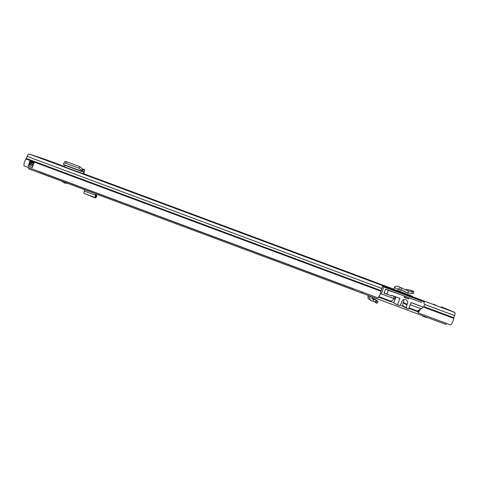 <?xml version="1.0" encoding="UTF-8"?>
<svg xmlns="http://www.w3.org/2000/svg" width="479" height="479" viewBox="0 0 479 479"><rect width="100%" height="100%" fill="white"/><g stroke="black" fill="none" stroke-linecap="round" stroke-linejoin="round"><path stroke-width="0.72" d="M362.142 277.634L364.184 278.431L362.142 277.634M435.758 305.087L433.441 304.189L435.758 305.087M85.094 174.518L89.753 176.248L85.088 174.542M54.39 163.082L59.031 164.812L54.378 163.111M43.601 159.106L46.667 160.214L43.601 159.106M83.238 173.739L62.108 165.979L83.238 173.739L83.897 171.566M408.515 291.184L407.928 293.04L408.539 291.1L397.624 286.286C396.175 285.879 395.091 286.316 394.367 287.598L393.642 289.256L412.928 296.675M399.755 291.531L412.916 296.657M393.69 289.142L83.807 173.745L373.967 281.76M44.954 159.279L29.183 154.016C28.518 153.957 27.824 154.741 27.111 156.37L25.986 158.998C24.405 161.525 23.764 163.836 24.058 165.926L378.069 297.938C379.242 296.363 380.194 294.13 380.925 291.238L25.986 158.998M380.925 291.238L381.865 288.496C382.44 286.783 382.595 285.783 382.326 285.49L421.454 300.016L422.25 300.357L422.478 301.201M441.321 306.835L454.727 312.446C455.194 312.811 455.152 313.859 454.601 315.583L453.697 318.349C453.146 321.325 452.134 323.541 450.649 325.001L418.095 312.859L418.514 311.039L419.347 309.805M411 295.585L399.803 291.418M44.948 159.279L64.593 166.59L44.948 159.279M418.095 312.859L420.155 309.338M34.243 162.339L32.255 167.602L28.267 166.117L30.039 160.77L34.243 162.339M28.267 166.117L29.333 164.932L32.614 166.141L29.333 164.932L30.153 163.992L30.422 162.195L28.171 165.95M82.657 169.764L84.52 169.674L83.813 173.715M82.448 168.931L84.4 169.662L83.843 171.392M64.33 162.243C64.39 161.453 65.132 161.279 66.563 161.734L79.843 166.674L82.46 168.985L82.705 169.782L82.113 171.626L83.813 171.488M82.113 171.626L81.777 171.26L82.184 171.416M82.616 169.728L81.777 171.26L63.539 164.471L63.468 163.77C63.521 162.98 64.27 162.812 65.701 163.261L78.999 168.213L81.622 170.524L81.777 171.26M82.46 168.985L81.622 170.53L82.46 168.985M63.539 164.471L63.779 164.8M64.563 166.68L65.042 165.297M401.713 287.933L401.109 289.861L400.36 290.148L399.654 291.759M401.845 287.987C400.36 287.568 399.241 288.017 398.498 289.34L397.75 291.046M400.66 289.855L407.904 293.028L401.067 289.843M408.533 291.094L412.144 291.436L411.946 293.441L408.084 293.076M412.144 291.436L413.784 291.442L410.389 290.112L404.995 289.448M411.946 293.441L413.587 293.441M407.928 293.04L403.701 291.268M391.702 295.429L394.061 296.309L393.283 298.369L381.26 293.884L383.877 286.945L424.4 302.033L421.227 300.662L421.454 300.016M381.26 293.884L380.847 293.675L379.967 294.357M382.44 286.292L383.877 286.945M418.43 311.404L417.317 310.991L421.149 308.751M417.317 310.991L409.036 307.901M422.568 306.865L421.765 308.985L410.252 304.692M420.37 306.045L419.694 305.794M421.712 302.518L385.571 289.059L384.014 293.184L388.529 294.813M393.283 298.369L394.582 298.806M394.061 296.309L395.151 296.651M390.702 301.656L378.632 297.154L390.696 301.656L394.427 298.776M393.78 302.692L390.798 301.584M411.03 302.632L420.352 306.105M424.4 302.033L423.849 303.476M421.227 300.662L382.446 286.22M391.008 301.183L378.907 296.669M385.739 289.124L388.289 290.304L386.828 294.178L391.517 295.926L391.726 295.375L399.875 298.411L397.426 304.889L399.193 305.542L399.905 305.315L401.48 302.89L401.857 301.423C402.725 299.716 404.078 299.147 405.917 299.716C407.485 300.567 408.03 301.842 407.557 303.548L407.108 304.339L403.246 302.411L403.073 302.71L406.869 304.895L406.455 307.757L402.605 305.734L403.013 302.95M403.246 302.411L403.683 301.638L403.701 299.638M406.869 304.895L407.108 304.339M388.289 290.304L401.6 295.028M405.982 296.663L421.544 302.459M406.455 307.757L406.797 308.38L408.599 309.051L411.054 302.572L423.58 307.243L424.843 303.92M408.958 298.004L408.623 298.89L404.15 297.225L404.486 296.339M408.623 298.89L404.27 296.896M386.828 294.178L384.146 292.843M397.426 304.889L393.708 302.884L395.947 296.95M399.959 305.231L402.947 306.344M402.977 306.356L402.605 305.734M378.171 301.89L376.428 300.177L375.416 301.71L376.428 300.177M374.374 301.614L376.793 303.339L375.883 302.411L377.266 300.956M374.374 298.938L371.884 298.201M368.321 295.501L368.01 296.471C367.704 297.794 368.141 298.8 369.321 299.483L370.788 300.411M61.51 181.074L64.467 182.96L67.934 183.469M445.739 324.379L28.836 168.889L445.739 324.379L446.751 323.547M29.5 164.848L30.434 162.201M28.836 168.889L28.518 167.584M96.225 194.025L95.77 195.683L96.776 195.528L96.746 196.228M84.543 189.666L83.987 193.366M85.507 193.953L94.896 197.809L96.045 197.665L96.848 196.019M96.393 196.486L96.8 195.57M95.764 193.851L95.07 197.522L96.057 197.378L96.764 195.528L95.818 195.175L96.776 195.528M95.572 197.486L96.201 195.642M372.273 296.98L371.866 298.255L372.159 298.92L376.201 300.046L374.195 298.848M375.35 301.812L373.213 301.297L373.752 299.375M375.314 301.872L375.883 302.411M370.387 296.273L369.95 297.651C369.632 298.998 370.075 300.022 371.279 300.716L373.213 301.297M426.196 317.505L422.55 316.11M360.244 291.292L360.843 291.513M360.705 291.621L363.627 292.549M354.418 289.118L38.871 171.446M354.28 289.226L38.997 171.65M382.326 285.49L29.183 154.016M454.727 312.446L422.25 300.357M453.697 318.349L423.622 307.141M453.847 317.745L423.837 306.566M381.092 290.645L26.273 158.459M454.601 315.583L424.645 304.428M381.865 288.496L27.111 156.37M84.376 172.105L82.639 171.584M79.777 166.65L78.933 168.189M66.563 161.734L65.701 163.261M394.367 287.598L400.36 290.148M30.039 160.77L29.842 162.022L30.159 162.118M33.931 162.836L29.985 161.369L30.237 160.675M34.231 162.165L34.057 162.626M32.392 167.303L32.255 167.602M29.979 161.956L33.668 163.327L29.979 161.956L29.842 161.315M29.459 164.842L30.566 163.303L33.225 164.297M29.842 162.022L30.422 162.195M32.943 165.033L30.153 163.992M30.422 163.255L30.656 162.207M391.109 301.698L391.415 300.896M418.305 311.949L408.838 308.422L418.305 311.949M95.303 195.163L84.082 190.977M369.95 297.651L368.01 296.471M81.999 171.608L63.689 164.794M82.436 168.901L84.52 169.674M413.748 291.513L413.551 293.513M395.319 296.752L394.54 298.812M406.731 308.344L402.941 306.338M378.141 301.83L376.763 303.285M95.07 197.522L83.891 193.348M376.29 300.076L374.285 298.884M426.334 317.14L426.184 317.535M363.483 292.657L360.699 291.621"/></g></svg>
